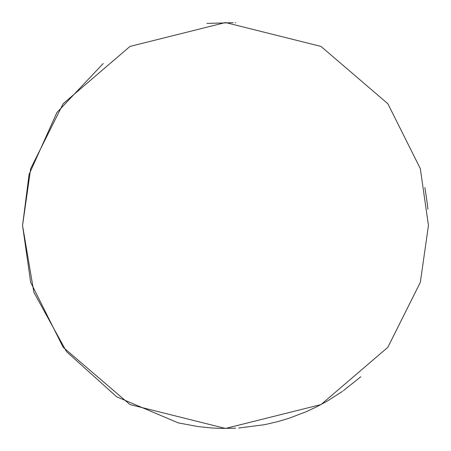 <?xml version="1.0" encoding="UTF-8"?>
<svg xmlns="http://www.w3.org/2000/svg" width="451" height="451" viewBox="0 0 451 451"><rect width="100%" height="100%" fill="white"/><g stroke="black" fill="none" stroke-linecap="round" stroke-linejoin="round"><path stroke-width="0.68" d="M235.647 22.804L235.118 22.775M233.178 22.697L206.874 23.407M103.234 63.512L56.894 112.541L29.078 174.436L22.55 225.5L30.668 282.326L63.14 347.27L129.995 404.575L225.5 428.45L321.005 404.575L387.86 347.27L420.332 282.326L428.45 225.5L420.332 168.674L387.86 103.73L321.005 46.425L225.5 22.55L129.995 46.425L63.14 103.73L30.668 168.674L22.55 225.5L33.87 292.327L66.506 351.628L116.657 396.795L178.246 422.875L198.288 426.618L212.162 428.01L221.554 428.411L235.647 428.196M424.865 187.515C427.12 201.822 428.095 209.078 427.802 209.264M264.19 424.729L264.579 424.65M265.972 424.374L266.704 424.222M360.806 376.765L343.25 390.797M342.444 391.372L327.443 400.99L317.002 406.65L306.246 411.695L289.61 418.06L278.233 421.482L266.676 424.228M265.571 424.453L264.585 424.65M263.953 424.774L238.737 428.016"/></g></svg>
